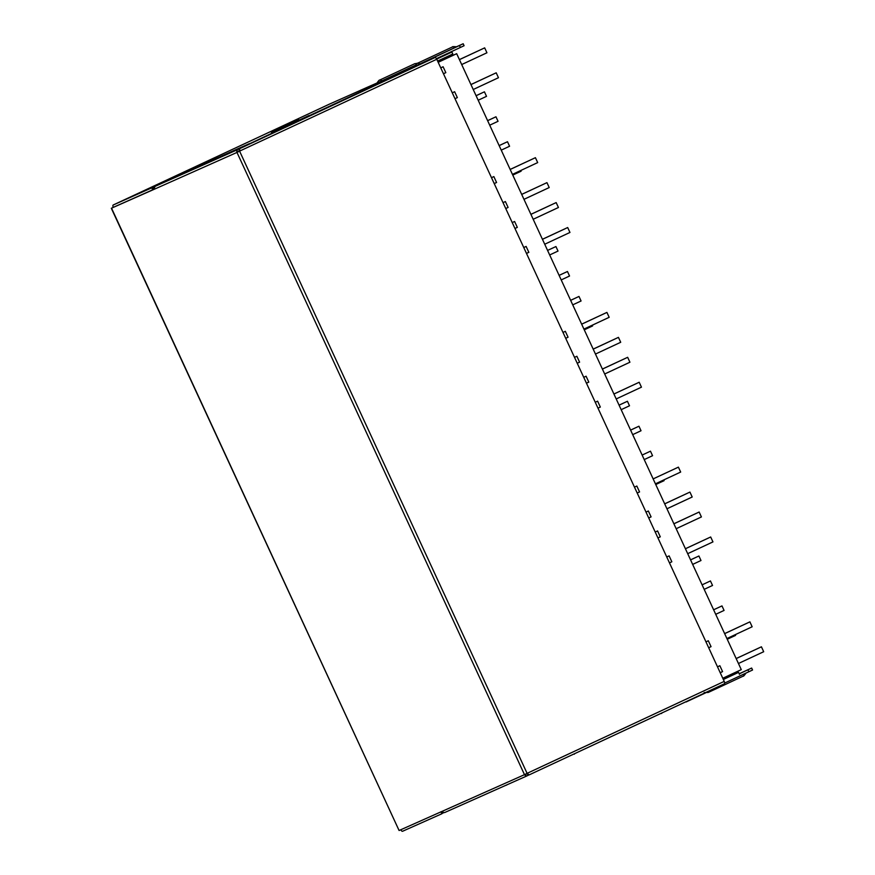 <?xml version="1.0" encoding="UTF-8"?>
<svg xmlns="http://www.w3.org/2000/svg" width="875" height="875" viewBox="0 0 875 875"><rect width="100%" height="100%" fill="white"/><g stroke="black" fill="none" stroke-linecap="round" stroke-linejoin="round"><path stroke-width="1.31" d="M725.911 676.802L722.98 678.683M437.708 61.305L440.858 59.905L441.175 60.594M437.741 61.359L440.858 59.905M295.323 121.122L271.272 132.18M487.616 120.641L495.961 116.78L498.05 121.297L489.716 125.191M487.627 120.673L495.961 116.78M520.778 170.483L521.106 171.205L512.772 175.088M499.144 145.589L507.489 141.728L509.578 146.245L501.244 150.139M499.155 145.622L507.489 141.728M476.098 95.714L484.433 91.82L486.522 96.348L478.188 100.231M476.077 95.692L484.433 91.82M470.958 84.591L496.202 72.811L470.936 84.547M459.408 59.598L484.673 47.862L486.938 52.773L461.694 64.553M496.202 72.811L498.466 77.722L473.222 89.502M484.673 47.862L459.419 59.642M521.697 194.414L546.952 182.645L521.686 194.381M510.158 169.422L535.413 157.686L537.688 162.597L512.444 174.377M546.952 182.645L549.216 187.556L523.972 199.336M535.413 157.686L510.169 169.466M717.5 666.816L719.852 665.722L722.575 671.617L720.223 672.711M705.972 641.867L708.323 640.763L711.047 646.658L708.695 647.763M669.473 562.887L671.836 561.783L669.112 555.888L666.75 556.992M660.297 536.834L657.923 537.884L660.297 536.834L657.573 530.939L655.222 532.033M646.002 512.094L648.364 511L651.087 516.884L648.725 517.989M634.473 487.145L636.836 486.041L639.559 491.936L637.197 493.041M597.986 408.155L600.337 407.061L597.614 401.166L595.263 402.259M586.458 383.206L588.809 382.113L586.086 376.217L583.734 377.311M574.514 357.372L576.866 356.267L579.6 362.163L577.237 363.267M562.986 332.423L565.337 331.319L568.061 337.214L565.709 338.308L568.061 337.214M526.488 253.433L528.85 252.339L526.127 246.444L523.764 247.537M514.959 228.484L517.322 227.38L514.598 221.484L512.236 222.589M503.027 202.65L505.378 201.545L508.102 207.441L505.75 208.545L508.102 207.441M491.488 177.691L493.85 176.597L496.573 182.492L494.211 183.586M455 98.711L457.352 97.617L454.628 91.722L452.277 92.816M443.472 73.763L445.823 72.658L443.1 66.763L440.748 67.867M438.178 62.311L456.673 53.681L741.278 669.638L722.783 678.267M720.202 672.667L722.575 671.617M708.673 647.719L711.047 646.658M669.452 562.844L671.836 561.783M648.714 517.945L651.087 516.884M637.186 492.997L639.559 491.936M597.964 408.122L600.337 407.061M586.436 383.162L588.809 382.113M577.216 363.223L579.6 362.163M526.466 253.389L528.85 252.339M514.938 228.441L517.322 227.38M494.2 183.542L496.573 182.492M454.978 98.667L457.352 97.617M443.45 73.719L445.823 72.658M438.058 62.048L456.673 53.681M153.355 189.514L113.269 207.364A2.166 0.984 65 0 1 113.225 204.991A2.166 0.984 65 0 1 113.236 204.991L151.791 187.819L152.698 189.788L111.311 208.272L153.377 189.656L155.203 186.32L203.055 164.412M360.314 90.42L329.569 104.059A2.166 0.984 -115 0 0 329.558 104.059A2.166 0.984 -115 0 0 329.547 104.07L113.236 204.991M360.292 90.377L376.928 83.027M415.166 65.384L386.006 78.98L414.794 66.172M460.381 47.48L459.473 45.522L463.181 43.75L464.089 45.719L436.439 58.658M463.181 43.75L456.608 46.725M203.383 164.128L151.791 187.819L153.344 189.142M153.53 189.448L152.698 189.788M203.416 164.117L202.858 164.587M284.605 127.214L248.883 144.102M441.864 813.772L402.609 831.25A2.166 0.984 65 0 1 400.816 829.73M441.055 812.022L441.383 812.744M739.244 673.87L751.647 668.052L739.189 673.761M751.647 668.052L752.555 670.009L724.62 683.08M442.302 812.733L441.678 813.652L441.197 812.142M113.269 207.364L114.144 206.948M111.53 208.173L399.087 830.506L111.311 208.272M154.416 186.834L152.469 187.731L153.639 187.884M459.473 45.522L428.903 59.883A2.702 1.236 -115 0 1 429.406 59.872L429.625 59.938M278.644 128.898L298.714 119.536L278.644 128.898M381.905 80.872A5.228 2.395 -115 0 0 379.641 80.095A5.228 2.395 -115 0 0 379.619 80.106C379.477 80.806 380.209 78.291 376.884 83.158L415.188 65.341M419.77 64.006A5.228 2.395 -115 0 0 417.506 63.241A5.228 2.395 -115 0 0 417.495 63.252C417.342 63.941 418.075 61.436 414.75 66.303L456.695 46.758C449.87 46.364 453.578 47.184 452.561 46.889A5.228 2.395 -115 0 0 452.539 46.9M436.702 59.106L451.905 52.019L436.559 58.855M451.905 52.019L452.812 53.977L437.609 61.075M739.211 673.794L744.177 671.519L739.222 673.838M723.22 679.208L738.555 672.383L723.352 679.481M738.555 672.383L739.463 674.352M399.087 830.506L524.486 774.67L236.95 152.37M524.398 774.594L526.214 776.234L444.577 812.58L440.836 811.792M527.188 773.434L524.486 774.67M524.464 774.9L526.072 773.828L525.591 774.834M528.106 772.986L527.177 773.402M236.906 152.348L239.575 151.123L527.122 773.423M238.263 151.714L239.575 151.123M527.461 773.533L529.014 774.955L724.237 683.867A2.275 1.039 -115 0 0 724.227 681.384L436.767 59.248L239.662 151.08M239.706 151.178L238.755 151.594L239.641 148.684L284.67 127.367M238.755 151.594L236.917 152.392M525.328 774.266L526.236 776.223L528.927 774.911M239.728 150.828L239.641 148.684L434.864 57.608A2.275 1.039 65 0 1 436.767 59.248M526.291 773.719L529.014 774.955L724.237 683.867M216.869 158.266L250.48 143.292L236.863 149.964L237.672 151.966M216.923 158.397L202.53 164.861M236.731 152.206L236.863 149.964L155.203 186.32M397.031 74.944L434.864 57.608M309.805 115.642L371.897 86.669M309.4 115.938L283.227 128.144L284.484 126.962L285.677 127.061M396.627 75.239L371.941 86.756M372.903 86.362L371.722 86.264L396.145 74.878L397.447 74.977M216.934 158.43L216.705 157.916L215.141 159.261M202.136 165.2L204.05 163.548L216.705 157.916M284.484 126.962L308.908 115.566L310.22 115.675M599.2 742.208L574.164 753.889M574.777 753.594L574.317 754.206M506.472 785.028L493.292 790.891M505.947 785.258L506.538 785.159M686.438 701.509L661.391 713.191M662.003 712.906L661.544 713.519M559.103 275.363L567.459 271.502L569.548 276.019L561.203 279.912M559.114 275.395L567.459 271.502M592.277 325.216L592.605 325.927L584.259 329.82M570.631 300.322L578.988 296.45L581.077 300.978L572.731 304.861M570.642 300.344L578.988 296.45M555.931 246.553L547.575 250.414L555.931 246.553L558.02 251.07L549.675 254.964M630.591 430.084L638.947 426.223L641.036 430.741L632.702 434.634M630.612 430.117L638.947 426.223M663.764 479.938L664.092 480.648L655.758 484.542M650.475 451.183L642.141 455.066L650.475 451.183L652.564 455.7L644.23 459.583M619.084 405.169L627.419 401.275L629.508 405.792L621.162 409.686M619.062 405.136L627.419 401.275M593.195 349.147L618.439 337.367L593.173 349.103M581.645 324.155L606.911 312.408L609.175 317.319L583.931 329.098M618.439 337.367L620.714 342.278L595.459 354.058M606.911 312.408L581.667 324.188M664.683 503.869L689.927 492.089L664.672 503.825M678.398 467.141L653.155 478.909L678.398 467.141L680.673 472.052L655.43 483.831M689.927 492.089L692.202 497L666.958 508.78M542.445 239.312L567.689 227.533L542.423 239.269M530.895 214.32L556.161 202.584L558.436 207.495L533.181 219.275M567.689 227.533L569.964 232.444L544.72 244.223M556.161 202.584L530.917 214.364M613.933 394.034L639.188 382.255L613.922 394.002M602.394 369.042L627.659 357.306L629.923 362.217L604.68 373.997M639.188 382.255L641.452 387.166L616.208 398.945M627.659 357.306L602.405 369.086M710.445 580.945L702.1 584.839L710.445 580.945L712.534 585.462L704.189 589.356M735.263 634.659L735.591 635.37L727.245 639.264M721.973 605.905L713.628 609.788L721.973 605.905L724.062 610.422L715.717 614.316M690.572 559.891L698.917 555.997L700.995 560.514L692.661 564.408M690.561 559.858L698.917 555.997M685.431 548.756L710.675 536.987L685.409 548.723M673.881 523.764L699.147 512.028L701.411 516.939L676.167 528.719M710.675 536.987L712.95 541.898L687.695 553.678M699.147 512.028L673.903 523.808M736.181 658.591L761.425 646.811L736.159 658.547M724.631 633.598L749.897 621.862L752.161 626.773L726.917 638.553M761.425 646.811L763.689 651.722L738.445 663.502M749.897 621.862L724.653 633.642M249.2 143.73L216.814 158.145M748.847 671.781L747.939 669.812M441.678 813.652L443.384 812.875M429.406 59.872L421.892 63.383M251.705 142.778L250.502 143.347M428.903 59.883L396.692 74.922M371.831 86.516L309.466 115.609M454.836 47.644A5.228 2.395 -115 0 0 452.572 46.878A5.228 2.395 -115 0 0 452.561 46.889L417.495 63.252M416.303 64.006A5.228 2.395 -115 0 0 414.706 63.744A5.228 2.395 -115 0 0 414.684 63.744A5.228 2.395 -115 0 0 414.673 63.755L417.419 63.284M709.111 690.922A5.228 2.395 65 0 1 708.258 692.442A5.228 2.395 65 0 1 708.247 692.453L704.123 692.562M744.209 673.947A5.228 2.395 65 0 1 743.323 676.08A5.228 2.395 65 0 1 743.312 676.091C743.553 675.292 742.35 678.169 746.069 673.028M686.066 701.991L705.534 692.902A5.228 2.395 65 0 1 705.458 692.945A5.228 2.395 65 0 1 705.436 692.945M236.95 152.447L153.377 189.656M527.144 773.336L724.227 681.384M329.558 104.059L113.225 204.991M379.619 80.106L414.684 63.744M743.323 676.08L708.258 692.442M526.214 776.234L444.533 812.602M237.497 151.353L238.722 151.627"/></g></svg>
